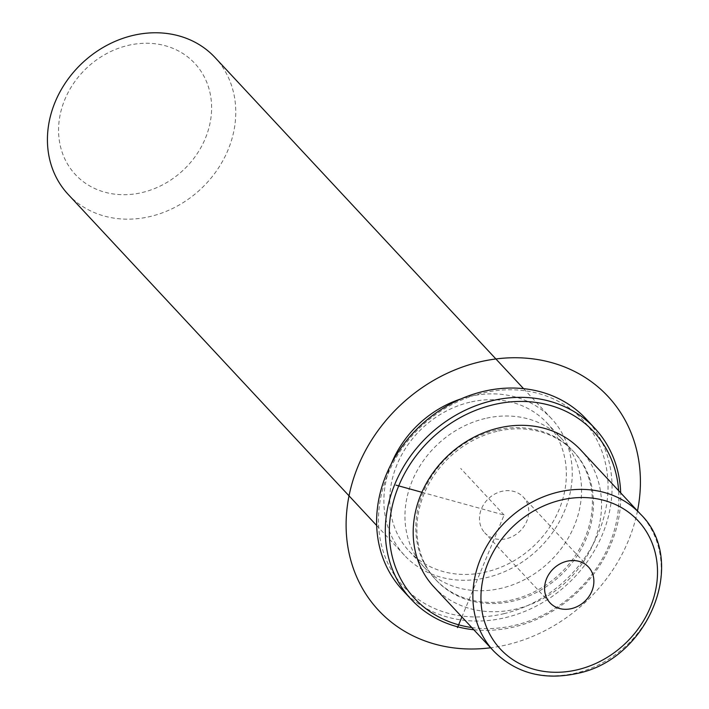 <?xml version="1.0" encoding="UTF-8"?>
<svg xmlns="http://www.w3.org/2000/svg" width="709" height="709" viewBox="0 0 709 709"><rect width="100%" height="100%" fill="white"/><g stroke="black" fill="none" stroke-linecap="round" stroke-linejoin="round"><path stroke-width="0.53" stroke-dasharray="3.54 2.66" d="M484.681 532.716A26.277 22.644 137 0 0 484.885 532.938A26.277 22.644 137 0 0 519.413 531.706A26.277 22.644 137 0 0 523.534 497.328A26.277 22.644 137 0 0 523.331 497.115A26.277 22.644 137 0 0 488.802 498.347A26.277 22.644 137 0 0 484.681 532.716M433.926 586.946A100.386 86.489 137 0 0 516.072 609.04A100.386 86.489 137 0 0 594.08 541.836A100.386 86.489 137 0 0 580.804 450.091M497.027 431.329A94.111 81.083 137 0 0 423.893 494.333A94.111 81.083 137 0 0 436.345 580.343A94.111 81.083 137 0 0 513.36 601.046A94.111 81.083 137 0 0 586.494 538.042A94.111 81.083 137 0 0 574.042 452.032A94.111 81.083 137 0 0 497.027 431.329M495.946 430.159A94.111 81.083 137 0 0 422.812 493.163A94.111 81.083 137 0 0 435.255 579.173A94.111 81.083 137 0 0 512.27 599.885A94.111 81.083 137 0 0 585.404 536.881A94.111 81.083 137 0 0 572.961 450.871A94.111 81.083 137 0 0 495.946 430.159M485.089 418.514A94.111 81.083 137 0 0 411.956 481.517A94.111 81.083 137 0 0 424.399 567.528A94.111 81.083 137 0 0 501.423 588.24A94.111 81.083 137 0 0 574.547 525.236A94.111 81.083 137 0 0 562.104 439.217A94.111 81.083 137 0 0 485.089 418.514M469.89 402.207A94.111 81.083 137 0 0 396.765 465.21A94.111 81.083 137 0 0 409.208 551.221A94.111 81.083 137 0 0 486.223 571.933A94.111 81.083 137 0 0 559.357 508.929A94.111 81.083 137 0 0 546.914 422.91A94.111 81.083 137 0 0 469.89 402.207M391.333 463.783A100.386 86.489 137 0 0 404.617 555.501A100.386 86.489 137 0 0 486.773 577.587A100.386 86.489 137 0 0 564.772 510.383A100.386 86.489 137 0 0 551.505 418.638A100.386 86.489 137 0 0 469.349 396.544A100.386 86.489 137 0 0 460.947 398.91M68.161 194.399A100.386 86.489 137 0 0 150.308 216.484A100.386 86.489 137 0 0 228.316 149.28A100.386 86.489 137 0 0 215.04 57.535M142.163 192.529A81.562 70.271 137 0 0 211.282 100.935A81.562 70.271 137 0 0 128.01 45.429A81.562 70.271 137 0 0 58.891 137.032A81.562 70.271 137 0 0 142.163 192.529M471.742 627.536A122.338 105.411 137 0 0 514.725 625.347A122.338 105.411 137 0 0 618.629 490.681M473.798 629.752A125.475 108.114 137 0 0 513.91 627.004A125.475 108.114 137 0 0 620.685 492.888M503.869 613.693A122.338 105.411 137 0 0 607.551 476.306A122.338 105.411 137 0 0 482.634 393.052A122.338 105.411 137 0 0 378.961 530.447A122.338 105.411 137 0 0 503.869 613.693M402.535 590.074A125.475 108.114 137 0 0 505.225 617.69A125.475 108.114 137 0 0 602.739 533.682A125.475 108.114 137 0 0 586.139 419.001M421.882 492.294L504.108 515.026L461.887 616.963M504.108 515.026L460.69 468.427M637.488 510.914A156.849 135.144 -43 0 1 490.601 647.778M493.615 651.013A100.386 86.489 137 0 0 575.77 673.107A100.386 86.489 137 0 0 653.778 605.903A100.386 86.489 137 0 0 640.502 514.149M435.255 579.173L436.345 580.343M572.961 450.871L574.042 452.032M409.208 551.221L424.399 567.528M546.914 422.91L562.104 439.217M523.561 388.647L551.505 418.638M376.674 525.511L404.617 555.501M588.452 567.005L523.331 497.115M550.007 602.827L484.885 532.938"/><path stroke-width="1.06" d="M640.502 514.149L580.804 450.091A100.386 86.489 137 0 0 498.657 427.997A100.386 86.489 137 0 0 420.65 495.201A100.386 86.489 137 0 0 433.926 586.946L493.615 651.013C515.638 673.063 543.324 680.578 576.674 673.55C648.487 659.911 688.864 561.076 640.502 514.149A100.386 86.489 137 0 0 558.346 492.064A100.386 86.489 137 0 0 480.339 559.268A100.386 86.489 137 0 0 493.615 651.013M460.947 398.91A100.386 86.489 137 0 0 391.333 463.783M523.561 388.647L215.04 57.535A100.386 86.489 137 0 0 132.893 35.45A100.386 86.489 137 0 0 54.885 102.654A100.386 86.489 137 0 0 68.161 194.399L376.674 525.511M549.803 602.606A26.277 22.644 -43 0 1 553.924 568.237A26.277 22.644 -43 0 1 588.452 567.005A26.277 22.644 -43 0 1 588.656 567.218A26.277 22.644 -43 0 1 584.535 601.595A26.277 22.644 -43 0 1 550.007 602.827A26.277 22.644 -43 0 1 549.803 602.606M618.629 490.681A122.338 105.411 137 0 0 493.491 404.706A122.338 105.411 137 0 0 389.861 520.858A122.338 105.411 137 0 0 471.742 627.536M620.685 492.888A125.475 108.114 137 0 0 594.824 428.316A125.475 108.114 137 0 0 492.135 400.709A125.475 108.114 137 0 0 394.629 484.717A125.475 108.114 137 0 0 411.22 599.397A125.475 108.114 137 0 0 473.798 629.752M594.824 428.316L586.139 419.001A125.475 108.114 137 0 0 483.449 391.395A125.475 108.114 137 0 0 385.944 475.393A125.475 108.114 137 0 0 402.535 590.074L411.22 599.397M461.887 616.963L457.465 627.633M421.882 492.294L396.012 485.142M490.601 647.778A156.849 135.144 -43 0 1 434.945 644.135A156.849 135.144 -43 0 1 358.142 466.026A156.849 135.144 -43 0 1 551.558 362.609A156.849 135.144 -43 0 1 637.488 510.914M577.392 669.775A94.111 81.083 137 0 0 657.146 564.089A94.111 81.083 137 0 0 561.067 500.049A94.111 81.083 137 0 0 481.314 605.734A94.111 81.083 137 0 0 577.392 669.775"/></g></svg>
